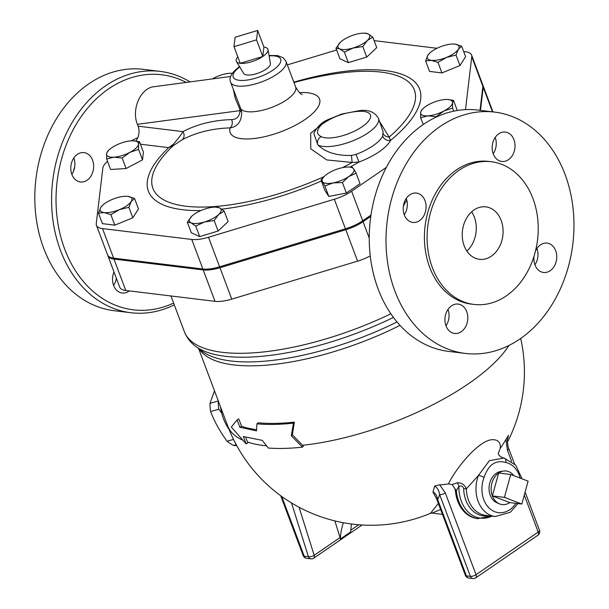 <?xml version="1.0" encoding="UTF-8"?>
<svg xmlns="http://www.w3.org/2000/svg" width="609" height="609" viewBox="0 0 609 609"><rect width="100%" height="100%" fill="white"/><g stroke="black" fill="none" stroke-linecap="round" stroke-linejoin="round"><path stroke-width="0.91" d="M534.938 264.839A14.799 11.388 96.9 0 0 536.932 248.464M446.001 325.815A14.799 11.388 96.9 0 0 447.996 309.441M404.269 214.787A14.799 11.388 96.9 0 0 406.264 198.412M493.206 153.811A14.799 11.388 96.9 0 0 495.201 137.436M465.299 353.426L448.544 351.385A121.549 93.52 -83.1 0 1 370.394 219.43A121.549 93.52 -83.1 0 1 477.913 110.069L494.668 112.109A121.549 93.52 -83.1 0 1 573.039 208.164A121.549 93.52 -83.1 0 1 519.911 338.985A121.549 93.52 -83.1 0 1 465.299 353.426A121.549 93.52 -83.1 0 1 387.149 221.47A121.549 93.52 -83.1 0 1 494.668 112.109M471.648 211.856A26.423 20.333 -83.1 0 1 466.875 251.068M491.341 256.183A26.423 20.333 -83.1 0 1 479.473 259.327A26.423 20.333 -83.1 0 1 462.482 230.636A26.423 20.333 -83.1 0 1 485.86 206.862A26.423 20.333 -83.1 0 1 502.897 227.743A26.423 20.333 -83.1 0 1 491.341 256.183M535.448 251.159A14.799 11.388 -83.1 0 1 547.11 243.105A14.799 11.388 -83.1 0 1 556.618 259.168A14.799 11.388 -83.1 0 1 543.533 272.482A14.799 11.388 -83.1 0 1 534.961 264.892A14.799 11.388 -83.1 0 1 534.063 256.092M451.52 305.84A14.799 11.388 -83.1 0 1 458.166 304.081A14.799 11.388 -83.1 0 1 467.682 320.151A14.799 11.388 -83.1 0 1 454.596 333.466A14.799 11.388 -83.1 0 1 445.05 321.765A14.799 11.388 -83.1 0 1 451.52 305.84M425.006 200.643A14.799 11.388 -83.1 0 1 423.795 215.837A14.799 11.388 -83.1 0 1 412.864 222.43A14.799 11.388 -83.1 0 1 403.348 206.367A14.799 11.388 -83.1 0 1 416.434 193.053A14.799 11.388 -83.1 0 1 425.006 200.643M508.446 159.695A14.799 11.388 -83.1 0 1 501.801 161.454A14.799 11.388 -83.1 0 1 492.285 145.384A14.799 11.388 -83.1 0 1 505.371 132.069A14.799 11.388 -83.1 0 1 514.917 143.77A14.799 11.388 -83.1 0 1 508.446 159.695M473.985 304.439L471.305 304.112A71.87 55.297 -83.1 0 1 425.09 226.084A71.87 55.297 -83.1 0 1 488.669 161.423L491.349 161.75A71.87 55.297 96.9 0 0 427.769 226.411A71.87 55.297 96.9 0 0 473.985 304.439A71.87 55.297 96.9 0 0 506.277 295.905A71.87 55.297 96.9 0 0 537.686 218.547A71.87 55.297 96.9 0 0 491.349 161.75M173.618 303.092A118.374 91.076 -83.1 0 1 56.272 191.081A118.374 91.076 -83.1 0 1 186.263 82.405M129.298 290.904A14.799 11.388 -83.1 0 1 122.165 293.005A14.799 11.388 -83.1 0 1 113.982 271.926M92.583 160.182A14.799 11.388 -83.1 0 1 91.373 175.384A14.799 11.388 -83.1 0 1 80.434 181.977A14.799 11.388 -83.1 0 1 70.918 165.914A14.799 11.388 -83.1 0 1 84.012 152.6A14.799 11.388 -83.1 0 1 92.583 160.182M190.054 81.895A121.549 93.52 96.9 0 0 160.236 71.405A121.549 93.52 96.9 0 0 52.717 180.766A121.549 93.52 96.9 0 0 130.866 312.721A121.549 93.52 96.9 0 0 174.288 304.865M160.236 71.405L143.48 69.365A121.549 93.52 96.9 0 0 35.961 178.726A121.549 93.52 96.9 0 0 114.111 310.689L130.866 312.721M113.578 285.362A14.799 11.388 96.9 0 0 116.365 278.267M71.847 174.334A14.799 11.388 96.9 0 0 73.834 157.959M73.331 171.639A71.87 55.297 -83.1 0 1 74.717 166.699M528.117 481.148L521.829 504.046L504.442 497.378L510.723 474.487L528.117 481.148M509.771 502.577A16.907 13.01 -83.1 0 1 499.471 503.864A16.907 13.01 -83.1 0 1 492.376 495.916L509.771 502.577L521.829 504.046M492.376 495.916A16.907 13.01 -83.1 0 1 498.657 473.018L492.376 495.916L504.442 497.378M499.471 503.864L497.005 502.828A16.169 12.439 -83.1 0 1 489.187 485.967A16.169 12.439 -83.1 0 1 500.819 471.473L503.468 471.061A16.907 13.01 -83.1 0 0 498.657 473.018L510.723 474.487M503.468 471.061A16.907 13.01 -83.1 0 1 513.905 475.705M233.985 46.68L235.097 37.263L257.66 30.45L256.541 39.874L233.985 46.68L240.235 63.306A16.907 6.06 -20.6 0 0 262.791 56.5L256.541 39.874M263.91 47.076L262.791 56.5A16.907 6.06 -20.6 0 0 268.006 49.641A16.907 6.06 -20.6 0 0 263.91 47.076L257.66 30.45M262.791 56.5L240.235 63.306A16.907 6.06 -20.6 0 1 236.421 61.517A16.907 6.06 -20.6 0 1 237.814 56.881M268.006 49.641L270.411 63.427A14.304 5.123 159.4 0 1 258.734 72.92A14.304 5.123 159.4 0 1 243.699 73.468L236.421 61.517M503.004 457.823L503.864 457.998A4.225 2.695 101.7 0 1 504.001 458.021L489.347 460.686L478.476 475.408A29.597 22.769 96.9 0 0 495.277 516.523L485.632 515.351A29.597 22.769 -83.1 0 1 466.334 488.875L478.476 475.408A4.225 0.837 -159 0 1 484.064 477.41C488.395 464.637 495.65 459.666 505.828 462.49A25.365 19.518 -83.1 0 1 520.177 478.111M522.065 478.826L515.724 465.169L504.008 458.021A4.225 2.695 101.7 0 1 505.828 462.49M221.783 413.328L218.837 409.172A41.747 34.896 -106 0 1 218.281 400.981L218.304 400.935M214.482 390.765L210.029 403.356A41.747 34.896 74 0 0 210.577 411.547C214.581 421.877 220.093 431.773 227.119 441.236A41.747 34.896 74 0 0 233.483 445.453L236.764 445.666M236.216 444.669L233.483 445.453M218.281 400.981L210.029 403.356M218.837 409.172L210.577 411.547M233.513 439.401L227.119 441.236M421.573 109.97L423.331 108.349A16.907 6.06 -20.6 0 0 420.621 112.498L421.573 109.97M447.036 99.465L453.477 100.333L452.525 102.86L452.571 108.029L443.87 111.036L436.158 116.692L427.914 115.855L420.659 117.659L420.621 112.498A16.907 6.06 -20.6 0 0 427.914 115.855A16.907 6.06 -20.6 0 0 443.87 111.036A16.907 6.06 -20.6 0 0 452.525 102.86A16.907 6.06 -20.6 0 0 446.983 99.465A16.907 6.06 -20.6 0 0 445.232 99.503A16.907 6.06 -20.6 0 0 429.276 104.314A16.907 6.06 -20.6 0 0 423.331 108.349M348.447 167.018L352.208 167.186L353.654 168.86A16.907 6.06 -20.6 0 0 348.447 167.018A16.907 6.06 -20.6 0 0 342.928 167.559A16.907 6.06 -20.6 0 0 327.315 173.93A16.907 6.06 -20.6 0 0 324.803 175.91A16.907 6.06 -20.6 0 0 322.427 181.611L320.981 179.937L324.673 176.031M333.153 182.921L324.871 185.928L322.427 181.611A16.907 6.06 -20.6 0 0 333.153 182.921A16.907 6.06 -20.6 0 0 348.767 176.541L342.425 182.548L333.153 182.921M353.654 168.86L356.098 173.177L348.767 176.541A16.907 6.06 -20.6 0 0 353.654 168.86M215.662 207.113L219.468 207.821A16.907 6.06 -20.6 0 0 215.662 207.113A16.907 6.06 -20.6 0 0 206.048 208.666A16.907 6.06 -20.6 0 0 192.01 215.997L192.01 215.997A16.907 6.06 -20.6 0 0 191.835 216.165L192.01 216.005M191.043 222.833L187.328 222.209L191.835 216.165A16.907 6.06 -20.6 0 0 191.043 222.833A16.907 6.06 -20.6 0 0 204.464 221.988L195.755 226.091L191.043 222.833M224.173 211.087L218.677 214.49A16.907 6.06 -20.6 0 0 219.468 207.821L224.173 211.087L228.124 221.585L218.121 231.032L199.699 236.596L195.755 226.091M218.677 214.49L214.178 220.527L204.464 221.988A16.907 6.06 -20.6 0 0 218.677 214.49M134.528 198.42L131.209 201.533A16.907 6.06 -20.6 0 0 127.837 196.349L134.528 198.42L138.471 208.925L132.831 217.794L128.88 207.288L119.372 209.656A16.907 6.06 -20.6 0 0 131.209 201.533L128.88 207.288M126.466 196.25L127.837 196.349A16.907 6.06 -20.6 0 0 126.406 196.25A16.907 6.06 -20.6 0 0 112.635 199.28A16.907 6.06 -20.6 0 0 102.761 205.134A16.907 6.06 -20.6 0 0 100.797 207.395L102.518 205.362M104.162 212.579L98.468 213.15L100.797 207.395A16.907 6.06 -20.6 0 0 104.162 212.579A16.907 6.06 -20.6 0 0 119.372 209.656L110.853 214.657L104.162 212.579M138.555 149.365L129.854 152.372A16.907 6.06 -20.6 0 0 138.517 144.196L138.555 149.365L142.506 159.862L126.093 168.526L122.15 158.028L113.898 157.191A16.907 6.06 -20.6 0 0 129.854 152.372L122.15 158.028M133.028 140.801L139.469 141.669L138.517 144.196A16.907 6.06 -20.6 0 0 132.968 140.793A16.907 6.06 -20.6 0 0 131.217 140.831A16.907 6.06 -20.6 0 0 115.268 145.65A16.907 6.06 -20.6 0 0 109.323 149.685A16.907 6.06 -20.6 0 0 106.605 153.826L107.557 151.306L109.323 149.685M113.898 157.191L106.651 158.995L106.605 153.826A16.907 6.06 -20.6 0 0 113.898 157.191M232.387 73.286A16.907 6.06 -20.6 0 0 231.496 73.24A16.907 6.06 -20.6 0 0 225.985 73.773A16.907 6.06 -20.6 0 0 212.297 78.926M344.374 52.13L339.67 48.865A16.907 6.06 -20.6 0 0 353.091 48.027L344.374 52.13L348.325 62.628L339.898 58.746L335.955 48.248L340.454 42.204A16.907 6.06 -20.6 0 0 339.67 48.865L335.955 48.248M367.303 40.521L362.797 46.566L353.091 48.027A16.907 6.06 -20.6 0 0 367.303 40.521A16.907 6.06 -20.6 0 0 368.087 33.86L372.799 37.119L367.303 40.521M364.289 33.145L368.087 33.86A16.907 6.06 -20.6 0 0 364.289 33.145A16.907 6.06 -20.6 0 0 354.666 34.705A16.907 6.06 -20.6 0 0 340.637 42.036L340.637 42.036A16.907 6.06 -20.6 0 0 340.454 42.204L340.637 42.036M453.751 111.181L452.571 108.029M457.306 110.511L453.477 100.333M423.247 124.548L420.659 117.659M356.098 173.177L360.041 183.682L346.376 193.053L342.425 182.548M346.376 193.053L328.814 196.433L324.871 185.928M328.814 196.433L324.924 190.442L320.981 179.937M218.121 231.032L214.178 220.527M199.699 236.596L191.279 232.714L187.328 222.209M132.831 217.794L114.797 225.155L102.419 223.648L98.468 213.15M114.797 225.155L110.853 214.657M126.093 168.526L110.594 169.5L106.651 158.995M142.506 159.862L143.412 152.174L139.469 141.669M362.797 46.566L366.747 57.071L376.743 47.624L372.799 37.119M366.747 57.071L348.325 62.628M425.6 60.908L427.929 55.153A16.907 6.06 -20.6 0 0 431.294 60.344L425.6 60.908L429.551 71.413L441.928 72.92L437.985 62.415L431.294 60.344A16.907 6.06 -20.6 0 0 446.504 57.413L437.985 62.415M458.341 49.299L456.012 55.054L446.504 57.413A16.907 6.06 -20.6 0 0 458.341 49.299A16.907 6.06 -20.6 0 0 454.969 44.107L461.66 46.185L458.341 49.299M453.598 44.008L454.969 44.107A16.907 6.06 -20.6 0 0 453.538 44.008A16.907 6.06 -20.6 0 0 439.767 47.038A16.907 6.06 -20.6 0 0 429.893 52.899A16.907 6.06 -20.6 0 0 427.929 55.153L429.649 53.128M456.012 55.054L459.962 65.559L465.603 56.683L461.66 46.185M459.962 65.559L441.928 72.92M107.778 255.308A25.624 9.181 -20.6 0 0 107.915 255.788L119.722 287.189A25.624 9.181 159.4 0 0 125.766 290.47L215.023 301.333A25.624 9.181 159.4 0 0 231.763 299.133L357.605 261.139A25.365 9.089 -20.6 0 0 370.242 255.909M369.244 238.127L363.063 221.699A25.365 9.089 159.4 0 1 345.798 229.73L219.963 267.724A25.624 9.181 -20.6 0 1 203.216 269.932L113.967 259.069A25.624 9.181 -20.6 0 1 107.915 255.788M363.063 221.699L370.797 216.401M492.46 111.843L483.211 87.232L480.471 110.381M483.211 87.232A25.624 9.181 -20.6 0 0 483.021 85.511A25.624 9.181 -20.6 0 0 482.815 85.062M233.346 89.493L235.295 98.468L239.642 108.737A6.341 1.241 158.4 0 1 240.814 108.882L230.621 82.23A29.597 10.604 -20.6 0 0 262.053 81.743A29.597 10.604 -20.6 0 0 286.024 61.402L283.094 57.695L277.521 55.579L269.033 55.51M359.546 110.625A6.341 3.684 85.3 0 0 357.978 111.401A27.481 9.851 159.4 0 1 362.111 126.756A27.481 9.851 159.4 0 1 321.194 136.629A6.341 5.648 118.1 0 0 317.852 144.934A33.822 12.119 -20.6 0 0 355.793 139.583A33.822 12.119 -20.6 0 0 378.433 118.275C374.733 111.972 368.437 109.422 359.546 110.625L341.695 114.058L327.513 119.836C321.537 122.462 316.977 126.999 313.818 133.455L317.852 144.934C325.594 152.364 336.8 155.866 351.477 155.44L356.052 154.397L358.967 162.055A40.164 14.395 -20.6 0 0 390.582 140.375L389.113 137.071L379.719 121.716M378.433 118.275L383.107 131.772L382.68 136.142A6.341 5.519 -153.2 0 0 390.582 140.375A144.904 51.932 -20.6 0 0 409.514 77.853A144.904 51.932 -20.6 0 0 293.827 82.169M383.228 133.66A6.341 5.085 -178.4 0 0 389.113 137.071A139.667 50.052 159.4 0 0 338.315 73.362A338.223 338.223 0 0 0 293.98 82.573M327.619 119.783L310.689 133.242L310.757 148.809L326.759 159.931L352.093 162.451L351.477 155.44M342.578 167.627A139.667 50.052 159.4 0 0 352.093 162.451L358.967 162.055A144.904 51.932 -20.6 0 1 350.076 167.064M324.018 176.64A139.667 50.052 159.4 0 1 178.574 205.027A139.667 50.052 159.4 0 1 173.519 145.429A6.341 1.089 51.9 0 0 173.283 144.295L168.716 147.644L173.519 145.429L182.289 139.705A336.785 178.087 55.6 0 1 230.088 127.905C237.716 126.619 241.583 121.404 241.704 112.269L240.814 108.882A29.597 10.604 159.4 0 0 273.159 106.834A29.597 10.604 159.4 0 0 295.662 87.057L286.024 61.402M182.289 139.705A6.341 5.374 62.4 0 0 182.936 131.628C181.573 134.201 178.361 138.426 173.283 144.295M230.682 76.475L154.146 86.691C140.664 87.879 131.186 109.186 137.406 124.32L138.098 126.17A12.682 9.759 -83.1 0 1 135.853 141.014M386.388 167.368L351.606 191.218A25.365 9.089 159.4 0 1 334.341 199.25L208.506 237.244A25.624 9.181 159.4 0 1 191.759 239.451L102.51 228.588A25.624 9.181 159.4 0 1 96.458 225.307A25.624 9.181 159.4 0 1 96.268 223.587L102.83 168.137A25.624 9.181 159.4 0 1 107.527 161.332M463.67 51.521L465.512 51.75A25.624 9.181 159.4 0 1 471.564 55.031A25.624 9.181 159.4 0 1 471.754 56.751L465.535 109.3A25.365 9.089 159.4 0 1 465.482 109.635M374.154 40.734A25.624 9.181 159.4 0 1 376.263 40.887L436.996 48.278M287.334 64.889L336.617 50.007M239.642 108.737L240.037 110.625A6.341 3.852 174 0 1 241.704 112.269M137.406 124.32L240.037 110.625C239.565 116.486 236.764 119.478 231.626 119.6A6.341 5.093 -91.7 0 1 230.088 127.905A47.746 17.113 -20.6 0 0 262.548 137.147A47.746 17.113 -20.6 0 0 315.881 110.062A47.746 17.113 -20.6 0 0 299.491 92.659M480.021 110.328L482.861 86.311A25.624 9.181 -20.6 0 0 482.671 84.59L471.564 55.031M96.458 225.307L107.565 254.859A25.624 9.181 -20.6 0 0 113.617 258.147L202.873 269.003A25.624 9.181 -20.6 0 0 219.613 266.803L345.448 228.809A25.365 9.089 -20.6 0 0 362.72 220.778L370.98 215.106M302.445 447.166L303.381 446.153L292.35 434.757L291.323 435.778L293.416 423.148C279.813 424.602 267.64 424.831 256.907 423.834L256.488 430.875L239.877 427.282L237.099 419.89L231.321 427.054L246.127 443.908L243.349 436.516L262.243 440.368L268.287 448.041C278.458 448.803 289.846 448.513 302.445 447.166L291.323 435.778M246.127 443.908L247.833 442.941L245.693 437.262M256.907 423.834L258.338 422.813A153.255 54.924 -20.6 0 0 294.36 422.136L292.35 434.757M294.36 422.136L293.416 423.148M239.877 427.282L241.583 426.315L238.804 418.923L237.099 419.89M241.583 426.315A153.255 54.924 -20.6 0 0 256.549 429.68M229.007 429.292A42.28 35.345 -106 0 1 220.603 407.063M437.673 499.517A4.225 1.515 159.4 0 1 436.676 498.977L432.915 491.965C435.344 492.993 436.927 495.513 437.673 499.517A149.837 79.231 -124.4 0 0 439.66 494.599L470.399 576.38L466.38 575.893L437.673 499.517M524.288 495.087L538.189 532.068L476.04 574.683L445.301 492.894A4.225 1.515 159.4 0 1 439.66 494.599C438.853 490.268 437.178 487.413 434.636 486.035A143.884 76.087 55.6 0 1 432.915 491.965M507.799 437.498L508.523 435.374A143.884 76.087 -124.4 0 1 507.518 439.081M514.506 463.845L508.728 448.468A4.225 1.515 159.4 0 1 507.449 450.279L511.629 461.394M498.314 453.347L500.217 448.369A104.573 80.457 96.9 0 0 505.942 439.447L508.523 435.374M434.636 486.035L439.713 484.855A104.573 80.457 96.9 0 0 448.43 483.881L452.183 484.536L454.961 488.882L455.502 491.615A33.822 26.02 96.9 0 0 477.342 518.594L492.102 516.135M442.454 514.354L432.063 513.09L440.627 509.489M500.217 448.369C500.872 442.439 498.162 439.546 492.08 439.706C478.476 440.436 455.852 468.435 448.43 483.881M438.351 503.43L430.51 513.296M498.291 453.241L498.291 453.157C498.322 454.976 499.905 456.537 503.049 457.831M457.275 482.792A6.341 2.253 -108.9 0 1 458.935 486.393C461.614 485.548 463.19 486.317 463.67 488.707A6.341 0.769 -1.6 0 1 466.334 488.875C464.576 484.627 461.561 482.602 457.275 482.792L452.175 484.528M454.961 488.882A6.341 4.217 -147.2 0 1 456.377 490.519L458.935 486.393A32.97 25.372 -83.1 0 0 491.943 516.112M455.502 491.615L456.377 490.519A33.822 26.02 96.9 0 0 478.324 518.716M343.423 522.735A105.692 55.891 -124.4 0 0 340.302 539.041L350.662 531.939A105.692 55.891 55.6 0 1 351.568 524.006M340.302 539.041A4.225 2.238 -124.4 0 0 340.081 537.534L334.843 520.901M403.356 206.276A43.338 33.343 -83.1 0 1 406.797 200.133M137.741 137.809A57.018 43.871 96.9 0 0 131.445 140.824M515.998 503.331A25.365 19.518 -83.1 0 1 490.344 509.116A25.365 19.518 -83.1 0 1 484.064 477.41M269.102 55.914A25.365 9.089 159.4 0 1 276.539 67.34A25.365 9.089 159.4 0 1 241.659 80.457A25.365 9.089 159.4 0 1 239.733 66.96M321.194 136.629C316.231 134.231 316.277 130.288 321.339 124.799C332.004 116.943 344.214 112.475 357.978 111.401M382.68 136.142A33.822 12.119 159.4 0 1 356.052 154.397M140.413 144.196L168.716 147.644A144.904 51.932 -20.6 0 0 200.81 210.592M221.737 209.169A144.904 51.932 -20.6 0 0 321.392 181.033M231.626 119.6A343.103 181.429 -124.4 0 0 182.936 131.628L138.098 126.17M482.861 86.311L471.754 56.751M362.72 220.778L351.606 191.218M345.448 228.809L334.341 199.25M219.613 266.803L208.506 237.244M202.873 269.003L191.759 239.451M113.617 258.147L102.51 228.588M266.552 445.857A153.255 54.924 159.4 0 1 247.482 442.02M508.972 345.44A153.255 54.924 159.4 0 1 302.528 445.286M199.303 349.079A153.255 54.924 -20.6 0 0 399.999 325.381M242.184 439.911A153.255 54.924 159.4 0 1 227.697 425.927A153.255 153.255 0 0 0 430.563 513.28L432.063 513.082M465.383 575.353A4.225 1.515 -20.6 0 0 466.38 575.893A4.225 3.251 -83.1 0 0 468.831 578.063A4.225 4.225 0 0 1 465.383 575.353L436.676 498.977M537.899 535.227A4.225 4.225 0 0 0 539.467 530.256A4.225 1.515 -20.6 0 1 538.189 532.068A4.225 2.238 -124.4 0 1 537.899 535.227L475.751 577.842A4.225 2.238 55.6 0 0 476.04 574.683A4.225 1.515 -20.6 0 1 470.399 576.38A4.225 3.251 96.9 0 0 472.85 578.55L468.831 578.063M505.942 439.447L507.449 450.279M445.301 492.894L439.713 484.855M463.67 488.707A30.442 23.424 96.9 0 0 489.073 515.77M340.081 537.534L314.183 555.286A4.225 2.238 55.6 0 1 313.787 558.126L362.111 524.996M358.716 524.752L350.776 530.195M291.521 502.95L308.436 556.672A4.225 1.797 -17.5 0 0 314.183 555.286L299.065 507.244M310.887 558.841L306.639 558.324A4.225 3.251 -83.1 0 1 304.188 556.154L308.436 556.672A4.225 3.251 96.9 0 0 310.887 558.841A4.225 4.225 0 0 0 313.787 558.126M280.673 495.703L303.191 555.614A4.225 1.515 -20.6 0 0 304.188 556.154L281.761 496.495M390.849 313.802A160.654 57.573 159.4 0 1 184.382 331.73C186.681 337.592 190.419 342.441 195.603 346.293A159.238 57.063 -20.6 0 0 393.429 317.426M397.015 321.978A154.671 55.427 159.4 0 1 202.241 351.302L195.603 346.293M345.798 229.73L357.605 261.139M231.763 299.133L219.963 267.724M125.766 290.47L113.967 259.069M215.023 301.333L203.216 269.932M517.947 503.567L510.342 512.253L495.277 516.523M102.761 205.134L102.342 205.515M231.496 73.24L232.402 73.263M429.893 52.899L429.474 53.28M239.847 66.373C231.709 72.296 228.634 77.579 230.621 82.23M295.662 87.057C298.874 92.286 301.036 94.715 302.14 94.326M198.618 348.569L227.697 425.927M539.467 530.256L525.118 492.072M507.837 437.338C506.604 439.127 508.332 449.046 508.728 448.468M472.85 578.55A4.225 4.225 0 0 0 475.751 577.842M507.426 442.134A153.255 153.255 0 0 0 520.687 338.444M303.191 555.614A4.225 4.225 0 0 0 306.639 558.324M170.946 295.966L184.382 331.73M483.021 85.511L492.94 111.896"/></g></svg>
